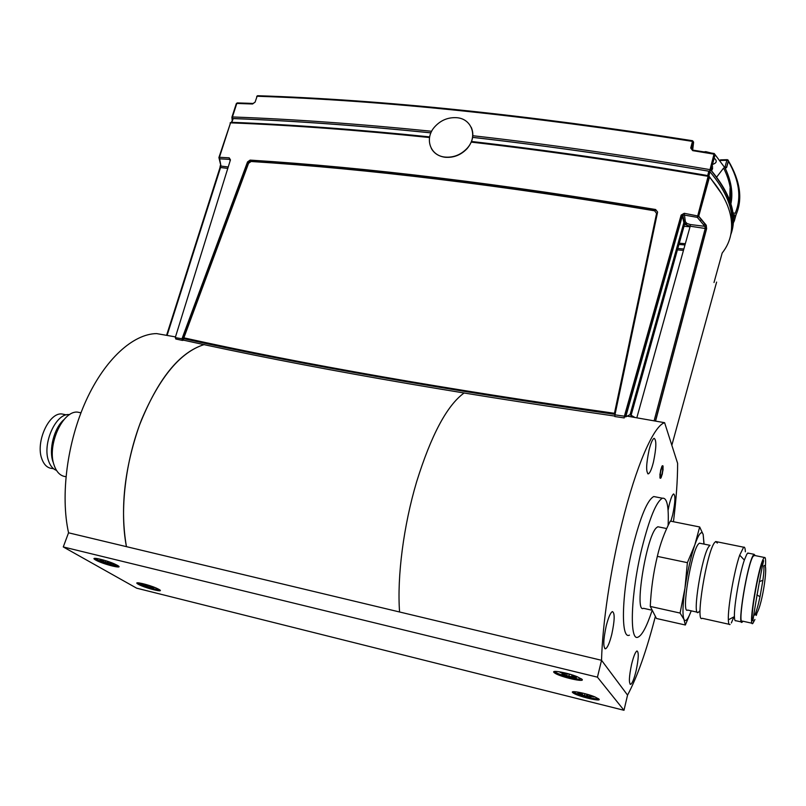 <?xml version="1.0" encoding="UTF-8"?>
<svg xmlns="http://www.w3.org/2000/svg" width="806" height="806" viewBox="0 0 806 806"><rect width="100%" height="100%" fill="white"/><g stroke="black" fill="none" stroke-linecap="round" stroke-linejoin="round"><path stroke-width="1.21" d="M649.072 450.01C646.1 464.397 645.878 472.346 648.397 473.857C650.009 472.971 651.701 469.032 653.454 462.029C656.396 447.804 656.608 439.895 654.099 438.313C652.517 439.149 650.835 443.048 649.072 450.01M606.223 625.919C603.231 640.024 603.019 647.651 605.568 648.8C607.553 647.651 609.628 642.825 611.784 634.322C614.736 620.378 614.938 612.802 612.389 611.593C610.454 612.671 608.389 617.446 606.223 625.919M631.612 664.235C629.023 676.617 628.71 683.327 630.675 684.365C632.327 683.337 634.12 678.874 636.065 670.965C638.634 658.703 638.926 652.034 636.972 650.956C635.36 651.923 633.566 656.346 631.612 664.235M670.854 521.21L672.708 514.712C675.267 502.219 675.569 495.297 673.635 493.937C672.285 494.693 670.793 498.39 669.161 505.009L668.083 510.299M655.228 616.933C646.432 651.006 637.203 677.07 627.552 695.115L601.538 660.295C602.445 623.985 610.454 569.943 621.95 523.477C636.105 465.485 653.837 425.649 664.607 422.697L626.907 416.087M175.184 336.848L156.586 333.593C133.202 333.906 105.032 359.103 86.121 400.491C67.241 441.839 60.238 495.317 68.56 532.806L399.575 611.986C396.965 576.713 403.605 525.391 416.631 481.787C431.22 435.018 447.008 405.448 463.984 393.076C447.008 405.448 431.22 435.018 416.631 481.787C403.605 525.391 396.965 576.713 399.575 611.986L601.538 660.295L627.552 695.115L623.985 710.288L136.667 588.178L63.271 546.942L597.437 677.161L623.985 710.288M651.792 611.422C646.644 626.736 642.07 635.309 638.06 637.123C629.113 642.08 630.816 593.246 641.929 548.13C649.475 518.198 656.306 501.564 662.431 498.229C667.056 497.504 668.94 506.611 668.103 525.552M629.446 635.138C620.257 640.014 621.748 591.241 632.932 546.256C640.528 516.404 647.48 499.831 653.767 496.536L656.255 497.02M664.607 422.697L677.614 463.339C677.624 480.124 676.234 499.579 673.443 521.724M662.29 474.17C663.711 464.609 663.197 463.158 660.729 469.797C659.308 479.389 659.822 480.85 662.29 474.17M660.326 473.878C660.819 470.14 661.484 467.853 662.32 467.006L662.693 470.12C662.2 473.847 661.535 476.134 660.698 476.971L660.326 473.878M663.086 469.495C661.242 479.107 660.185 480.779 659.923 474.512C661.786 464.85 662.844 463.178 663.086 469.495M139.357 425.497C157.654 379.223 179.295 352.242 204.291 344.555C180.655 351.89 159.749 376.916 141.584 419.634C125.363 460.7 119.459 511.004 126.441 546.649C120.003 509.311 124.305 468.921 139.357 425.497M553.994 672.456L554.871 673.141C560.513 677.01 585.448 682.722 582.043 679.337L577.066 676.667C567.484 672.718 550.961 669.736 553.994 672.456M572.613 692.535L573.338 693.089C578.285 696.515 602.032 702.107 598.979 699.104L594.858 696.878C586.153 693.241 569.852 690.077 572.613 692.535M138.229 584.229C144.546 587.987 166.107 593.377 158.994 589.408L156.535 588.199C148.395 584.521 133.252 581.025 137.524 583.796L138.229 584.229M95.662 560.019C102.795 564.25 125.373 569.812 117.414 565.359L114.432 563.898C105.455 559.878 90.161 556.462 94.806 559.485L95.662 560.019M63.271 546.942L68.54 532.806L601.538 660.295L597.437 677.161M712.484 164.434C717.239 162.883 717.461 160.515 713.149 157.341M232.763 119.731L231.322 122.361M714.005 282.523L722.186 253.024C729.883 243.231 732.866 231.816 731.123 218.769C729.218 205.651 721.995 191.768 709.471 177.129L698.671 216.371L697.321 217.368L683.951 214.99L682.39 215.817L625.728 416.883L630.04 414.627L634.957 417.498M625.728 416.883L624.388 416.198L624.257 417.931L614.807 416.541L614.958 414.828L624.388 416.198L681.141 215.071L684.234 213.308L698.681 216.149L706.247 225.237L706.61 228.692L655.56 421.105M706.61 228.692L690.198 226.214L690.339 224.531L687.014 223.504L685.372 221.791L684.284 222.083L684.667 223.967L685.956 224.874L690.198 226.214L636.811 417.82M630.06 414.697L683.851 222.708L684.667 223.967L630.987 415.745M175.265 337.603L181.985 338.792L247.533 161.915L250.112 160.102C367.032 167.406 502.209 183.879 655.61 209.51L657.585 212.129L614.958 414.828M657.605 212.028L655.61 209.51M250.112 160.102L250.807 160.898C367.576 168.232 502.521 184.695 655.641 210.306M250.807 160.898L248.238 162.721L247.533 161.915M182.206 340.334L175.799 339.004L175.335 337.371L230.435 159.87L229.982 160.344L229.206 157.835L230.435 159.87M181.985 338.792L182.458 340.424L183.597 340.203M230.244 160.495L229.408 159.376L219.625 158.822L220.965 166.076L219.927 167.809L220.31 165.633M227.937 166.943L220.965 166.076L218.9 157.553L230.536 122.865L219.423 157.291L229.206 157.835M219.625 158.822L218.9 157.553L219.423 157.291L219.625 158.822M166.57 335.336L219.927 167.809M671.831 445.275L716.615 282.09M683.841 249.004L676.647 248.389M706.247 225.237L704.807 226.335L697.321 217.368L708.121 176.343L707.557 176.222L708.817 171.215C625.718 157.11 547.002 145.836 472.648 137.393M654.099 420.853L705.321 228.098L704.807 226.335L690.339 224.531M655.419 421.085L706.509 228.582L706.106 225.559L698.671 216.371M684.234 213.308L685.372 221.791M681.141 215.071L682.39 215.817L683.851 222.708L684.284 222.083L682.843 215.192L682.208 215.545L625.516 416.662M731.657 225.307C733.49 209.026 726.236 191.173 709.915 171.728L708.887 176.101L708.434 175.779L709.209 176.857L708.121 176.343M709.471 177.129L709.24 176.514M709.522 176.826L721.733 193.893M684.969 244.964L677.786 244.359M230.093 122.975L231.241 122.411M429.548 137.534C357.481 130.098 291.288 125.212 230.959 122.865L231.725 122.361C291.873 124.688 357.854 129.554 429.658 136.929M471.52 141.524C545.894 150.057 624.66 161.401 707.789 175.577L707.789 175.577C624.64 161.371 545.904 150.017 471.53 141.483M231.745 122.311L233.226 118.583C293.313 120.819 359.204 125.585 430.918 132.869M183.667 340.182L183.103 338.56L248.238 162.721M183.103 338.56C302.441 364.826 446.423 390.094 615.049 414.375M65.951 476.668C60.621 476.175 56.712 472.437 54.203 465.445C46.667 445.849 62.495 410.385 77.557 412.128L80.973 412.783M53.055 462.019C48.481 449.567 54.173 427.764 64.067 419.543M56.501 470.392C52.974 469.082 50.345 465.969 48.622 461.052C41.993 443.925 55.846 413.035 69.145 414.576L69.669 414.596M53.629 468.79L52.249 468.488C47.534 468.155 44.068 464.961 41.852 458.896C35.363 442.313 48.844 412.45 61.81 413.952L64.964 414.596M685.352 625.003L683.972 619.401L680.083 613.064L684.959 588.219L687.397 562.669L694.843 544.836L699.679 526.973L670.3 521.099C664.507 532.232 660.185 543.99 657.333 556.372C653.364 572.844 651.016 589.529 650.271 606.434L656.457 618.484L685.352 625.003L691.236 610.847C687.951 619.492 685.533 622.343 683.972 619.401C682.37 614.948 682.702 604.55 684.959 588.219C687.498 571.484 690.792 557.027 694.843 544.836C696.737 539.365 698.419 535.708 699.91 533.864C701.391 532.111 702.479 532.333 703.185 534.529L704.071 544.11M700.394 543.365L699.417 543.163L698.429 544.03C691.226 551.445 680.909 614.948 687.679 610.061L697.341 612.207M699.417 543.163L710.056 545.33L709.109 546.206C702.167 553.712 691.78 617.376 698.288 612.409L699.517 611.15M717.36 543.063L715.708 541.541L714.67 542.519C706.882 550.961 694.933 624.066 702.248 618.303L729.158 624.297M731.334 622.967L733.883 616.892M745.359 551.798C745.218 548.211 744.643 546.67 743.636 547.203L739.696 555.153C734.226 570.638 727.697 607.895 728.352 619.824C728.483 623.491 729.057 625.043 730.075 624.499M748.512 553.178L746.93 553.934L744.341 560.059C739.626 573.671 733.934 606.132 734.417 616.61C734.518 619.844 735.001 621.214 735.868 620.731L741.449 621.97M755.232 555.606L754.104 554.316L753.308 555.233C747.464 563.062 736.805 627.421 742.195 622.131L742.981 621.235M754.638 555.485L753.157 556.231C747.484 563.847 737.158 626.222 742.386 621.104L752.149 623.27M765.347 567.192C765.891 560.14 765.569 556.906 764.4 557.48L763.665 558.387C758.255 566.074 747.857 628.609 752.834 623.421L754.92 619.502M756.28 615.421L756.985 613.013M755.957 615.059L756.34 613.87M763.554 560.553L763.262 560.986C758.557 567.656 749.237 621.93 752.975 620.822C752.754 619.461 761.408 568.774 763.554 561.117L763.554 560.553M754.98 614.434C756.441 611.482 758.124 605.578 760.018 596.732L762.899 580.3C763.917 572.744 764.189 567.958 763.705 565.953M753.973 615.441L754.597 615.038M650.271 606.434L680.083 613.064M657.333 556.372L687.397 562.669M699.679 526.973L703.185 534.529L703.94 544.08M659.237 527.043L657.817 526.761L656.467 527.728C646.321 536.212 633.859 614.041 643.51 608.308L651.218 610.031M692.686 149.946L693.603 142.118L692.364 141.372C526.56 115.349 381.47 100.307 257.104 96.257L255.109 102.11L252.57 103.994L236.793 103.44L232.43 116.961L232.632 118.502L231.896 117.253L236.269 103.742L237.387 102.896M692.183 149.725L691.77 148.455L690.722 148.012L692.626 140.899M256.691 96.821L257.678 95.713M431.673 131.267C359.355 123.933 292.941 119.167 232.43 116.961L231.896 117.253L232.178 120.165M236.359 103.551L236.994 103.077M733.379 221.025L734.367 220.763L733.269 223.071M705.048 223.675L703.819 225.045M690.037 226.778L682.863 226.224M714.136 153.654L715.083 154.671L710.973 170.116L709.582 171.285L714.005 154.158L692.686 150.631L690.722 148.012M702.439 244.43L700.918 244.671M685.322 243.714L678.128 243.11M707.678 175.758L708.494 176.443M725.229 168.252L715.083 154.671L714.005 154.158L714.207 153.503L725.229 168.252L726.659 167.406L726.025 167.93L725.037 167.416M730.82 234.536C737.722 215.786 731.113 194.317 710.973 170.116L709.885 169.603C626.474 155.457 547.455 144.163 472.83 135.72M724.06 166.771L726.549 167.275L728.362 160.807L726.881 160.273L727.556 159.86M734.367 220.763L736.059 214.698C742.83 199.022 740.301 181.098 728.473 160.938L727.294 159.669L720.463 159.88L720.05 160.485L726.881 160.273L725.078 166.751M720.715 160.072L719.637 160.364M711.567 170.801L712.575 168.686L711.416 168.202M711.91 166.348L712.635 166.288L711.859 166.55M712.675 167.708L711.688 167.436M713.522 160.525L713.048 162.066M256.802 96.277L257.618 95.713C381.923 99.732 526.912 114.744 692.576 140.728L693.412 141.816L691.77 148.455L692.686 150.631M255.109 102.11L253.134 103.45M684.465 221.972L683.679 221.912M701.633 219.484L700.213 220.632M686.944 223.534L684.103 223.312M683.417 224.229L685.15 224.36M686.843 223.594L684.153 223.383M248.55 163.306L183.859 337.835C302.996 364.252 446.534 389.409 614.464 413.297L656.578 213.419L654.603 210.799C502.067 185.33 367.576 168.887 251.119 161.492L248.55 163.306M183.859 337.835L183.98 337.926C303.096 364.342 446.595 389.489 614.484 413.377L614.464 413.297M575.434 677.383L574.346 676.969M565.893 673.725L564.966 674.995L563.001 674.279M571.212 674.622L559.928 672.224L564.311 674.058L561.903 674.239L564.855 675.347L576.431 677.755L572.069 675.932L573.973 675.519M563.011 672.718L562.83 673.312M564.573 673.312L564.311 674.058M567.011 674.068L566.769 675.428M569.258 674.501L568.965 675.801M572.048 674.884L571.565 676.587M581.479 678.843L579.272 679.156C572.814 679.005 554.891 673.342 554.871 671.438M572.22 674.944L572.069 675.932M572.693 675.096L572.592 675.67M589.518 695.437L589.418 696.112L594.133 696.948L592.783 696.142L584.612 693.583M591.241 695.81L591.141 696.324M582.547 693.069L582.486 693.835L577.821 693.009L579.192 693.815L587.755 696.626L590.798 697.261L589.418 696.112M582.738 693.11L582.486 693.835M582.285 693.805L582.144 694.429M584.995 693.805L584.632 695.104M586.818 694.641L586.436 695.84M589.932 696.747L587.826 696.283L587.735 694.953M581.257 692.767L582.416 693.452M598.384 698.611C597.186 700.001 579 695.397 574.567 692.586L573.479 691.689M579.333 693.503L578.738 693.2M110.221 563.646L108.246 563.102L108.306 561.973M102.805 559.848L103.611 560.714L100.035 559.898M100.317 560.432L111.006 564.17L109.938 563.122L114.402 564.18L113.263 563.414L105.939 560.775M103.873 560.15L103.611 560.714M103.289 560.654L103.108 561.178M105.888 560.754L105.415 561.923M107.49 561.621L107.027 562.669M110.09 562.548L109.938 563.122M118.2 565.862L111.047 564.774C102.574 562.326 97.294 560.18 95.189 558.336M152.556 587.765L151.034 587.373L150.984 586.345M146.088 584.521L145.755 585.559L150.944 587.665L153.493 588.289L151.931 587.191L155.226 587.645M148.244 585.327L147.911 586.204M149.976 586.033L149.604 586.919M152.062 586.657L151.931 587.191M153.795 587.08L147.488 584.934M144.526 584.088L145.725 584.985L141.876 584.169L145.755 585.559M145.957 584.481L145.725 584.985M159.538 589.74L154.006 588.985C145.785 586.748 140.435 584.693 137.977 582.809M142.914 584.421L143.277 584.944M660.336 473.827C660.829 470.11 661.494 467.833 662.32 467.006L662.683 470.17C662.189 473.878 661.525 476.145 660.698 476.971L660.336 473.827M663.086 469.555C661.212 479.167 660.164 480.789 659.933 474.442C661.817 464.8 662.864 463.168 663.086 469.555M445.083 157.079C453.536 157.734 460.841 154.843 467.006 148.415C478.129 136.748 471.923 118.694 456.77 117.706C447.924 117.162 440.449 120.336 434.353 127.227C424.309 138.713 430.293 155.86 445.083 157.079M431.311 148.415C434.152 153.442 438.776 156.404 445.184 157.281C453.637 157.926 460.941 155.044 467.107 148.616C472.931 141.584 474.311 134.481 471.248 127.308M685.956 224.874L687.014 223.504M227.494 168.383L220.552 167.517L167.084 335.427M676.264 249.779L683.458 250.394M231.05 122.653L230.435 122.593M707.557 176.222C624.418 162.036 545.662 150.662 471.278 142.118M730.075 187.969L729.531 204.986M430.938 132.819C358.982 125.504 292.88 120.739 232.632 118.502L232.662 118.966M252.57 103.994L253.094 103.45L237.327 102.896M731.657 225.74C733.682 209.217 726.317 191.072 709.582 171.285C626.212 157.13 547.234 145.815 472.648 137.342M727.949 159.91L728.473 160.938L726.659 167.406M730.125 207.041C733.51 195.324 731.878 182.388 725.219 168.232M728.382 161.24C739.445 180.756 741.701 198.135 735.153 213.368L732.422 212.703M733.138 214.517L734.689 214.9L733.41 219.514M692.948 150.148L714.207 153.503M693.603 142.178L691.951 149.533M691.81 148.495L691.689 149.1M647.712 473.727L648.397 473.857M604.782 648.608L605.568 648.8M630.111 684.223L630.675 684.365M662.431 498.229L653.767 496.536M660.477 472.709L660.688 471.46L660.477 472.709M555.908 672.426L554.871 673.141M574.315 692.435L573.338 693.089M95.813 558.931L94.806 559.485M138.471 583.262L137.524 583.796M248.832 103.289L245.105 103.158M711.144 152.989L705.764 151.659M705.522 151.679L704.343 151.86M614.807 416.541L624.257 417.931M182.297 340.384L175.799 339.004M709.159 176.806L698.681 216.149M429.669 136.889C357.773 129.494 291.722 124.638 231.503 122.3M183.577 340.192C302.855 366.518 446.574 391.807 614.766 416.067M80.963 412.823L77.557 412.128M66.374 414.878L61.81 413.952M715.708 541.541L743.636 547.203M747.746 553.027L754.104 554.316M753.922 555.334L764.4 557.48M764.209 565.641C768.823 562.044 761.67 611.079 755.423 614.656M756.854 594.868L760.018 596.732M759.353 581.61L762.899 580.3M744.341 560.059L739.696 555.153M734.417 616.61L728.352 619.824M657.817 526.761L666.693 528.555M731.203 232.259C736.583 214.094 729.823 193.43 710.922 170.268M715.033 154.621L710.922 170.066M729.682 205.47C732.392 194.055 730.377 181.582 723.607 168.061L716.645 177.108"/></g></svg>
